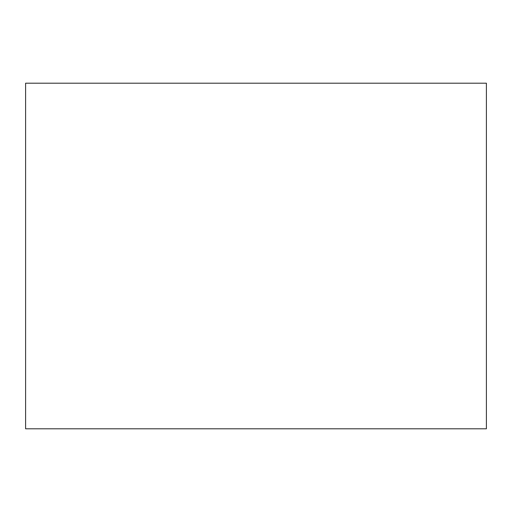 <?xml version="1.0" encoding="UTF-8"?>
<svg xmlns="http://www.w3.org/2000/svg" width="512" height="512" viewBox="0 0 512 512"><rect width="100%" height="100%" fill="white"/><g stroke="black" fill="none" stroke-linecap="round" stroke-linejoin="round"><path stroke-width="0.77" d="M486.4 428.8L486.4 83.2L25.6 83.2L25.6 428.8L486.4 428.8"/></g></svg>
